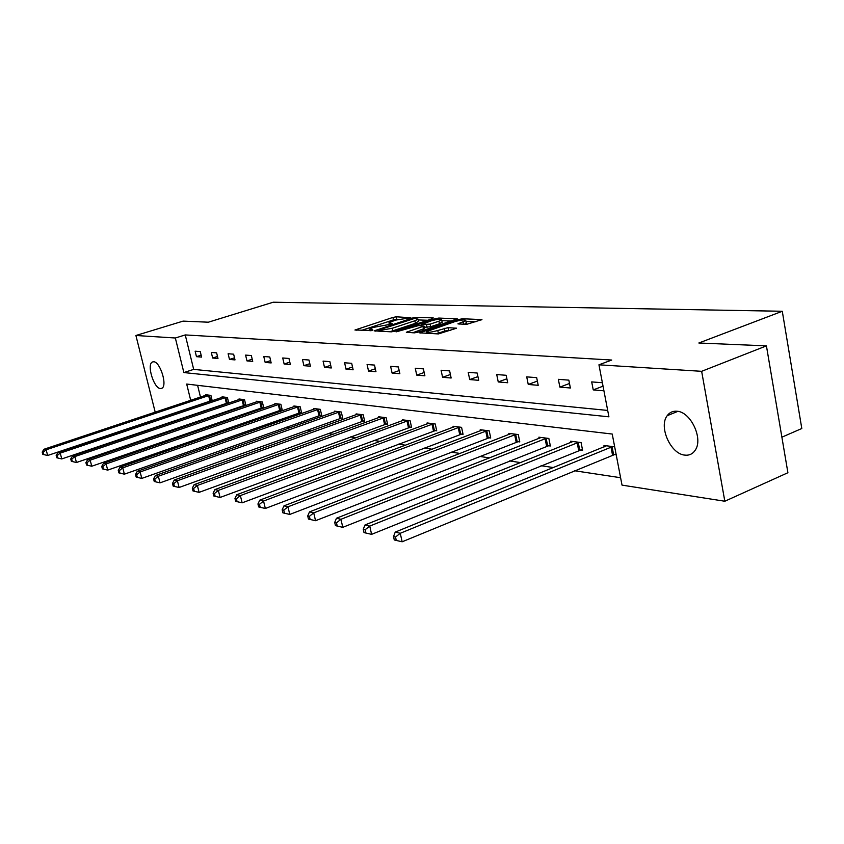 <?xml version="1.0" encoding="UTF-8"?>
<svg xmlns="http://www.w3.org/2000/svg" width="844" height="844" viewBox="0 0 844 844"><rect width="100%" height="100%" fill="white"/><g stroke="black" fill="none" stroke-linecap="round" stroke-linejoin="round"><path stroke-width="1.27" d="M410.828 317.745L396.342 316.806L392.935 317.428L354.944 330.025L372.32 330.447L372.805 329.92L369.672 329.128L373.143 327.451L391.711 324.054L392.175 323.537L388.968 322.756L395.414 320.129L410.828 317.745M684.853 455.116C670.706 454.125 658.468 426.695 667.193 415.691C669.566 412.41 672.784 410.922 676.835 411.228C690.603 411.587 703.474 438.637 695.266 450.126C692.776 453.935 689.295 455.602 684.853 455.116M160.402 388.567C153.872 388.388 146.592 364.724 152.268 362.065L153.692 361.749C160.16 361.643 167.608 385.518 161.964 388.229L160.402 388.567M466.437 324.412L481.935 319.602L462.649 318.768L458.999 319.433L419.626 332.842L438.437 333.918L456.498 328.232L448.006 327.641L437.772 330.51C430.925 332.399 427.212 332.747 426.631 331.565L454.716 321.669C461.52 319.802 465.223 319.454 465.825 320.625L457.912 323.864L466.437 324.412M155.718 412.02L155.138 411.925L135.905 335.501L183.085 321.121L208.362 322.197L273.234 302.215L782.282 311.267L698.853 343.002L766.426 345.871L701.649 371.318L724.827 501.241L622.017 485.121L612.227 434.048L186.693 384.052L190.712 400.362M135.905 335.501L175.341 338.001L183.865 372.563L608.914 416.82L598.945 364.808L701.649 371.318M598.945 364.808L611.721 360.04L185.247 334.931L175.341 338.001M432.656 318.631L433.236 317.893L416.008 317.386L412.537 318.019L374.124 330.859L391.331 331.84L394.918 331.186L432.656 318.631M438.827 318.061L457.279 318.853L418.033 332.198L414.362 332.852L406.344 332.262L424.026 326.027L418.582 325.584L396.068 331.882L435.261 318.705L438.827 318.061L439.08 319.243M766.426 345.871L787.906 472.724L724.827 501.241M781.892 437.181L801.8 428.509L782.282 311.267M580.218 449.979L582.592 450.295L581.073 442.562L570.565 441.222L570.808 442.509M517.646 441.623L519.777 441.908L518.279 434.565L508.805 433.362L509.037 434.481M461.119 434.08L463.061 434.333L461.573 427.338L452.996 426.252L453.207 427.243M409.825 427.233L411.587 427.465L410.131 420.787L402.324 419.795L402.514 420.681M363.057 420.987L364.661 421.198L363.236 414.815L356.105 413.908L356.284 414.699M320.245 415.269L321.722 415.47L320.319 409.34L313.778 408.507L313.936 409.234M280.915 410.015L282.265 410.195L280.883 404.318L274.859 403.559L275.017 404.213M244.644 405.173L245.889 405.342L244.538 399.687L238.979 398.98L239.116 399.581M212.224 400.742L210.926 395.403L205.767 394.749L205.904 395.298M212.013 400.816L211.095 400.689M197.601 385.328L200.482 397.102M203.858 410.838L204.005 411.471M212.561 416.05L214.334 416.324M229.885 418.666L232.089 419.004M247.936 421.399L250.584 421.8M266.736 424.237L269.869 424.711M286.338 427.201L290.009 427.75M306.794 430.292L311.046 430.936M328.168 433.521L333.042 434.259M350.524 436.897L356.073 437.741M373.924 440.431L380.211 441.391M398.442 444.144L405.531 445.21M424.163 448.027L432.128 449.23M451.181 452.11L460.107 453.46M479.603 456.404L489.573 457.912M509.523 460.929L520.642 462.607M541.067 465.698L553.453 467.565M574.384 470.73L620.593 477.715M227.542 402.894L228.745 403.052L227.405 397.503L222.056 396.828L222.194 397.397M262.41 407.546L263.718 407.726L262.347 401.955L256.565 401.227L256.713 401.849M300.169 412.589L301.582 412.779L300.19 406.776L293.912 405.985L294.081 406.671M341.187 418.065L342.727 418.276L341.314 412.02L334.477 411.144L334.657 411.904M385.919 424.036L387.596 424.258L386.151 417.727L378.692 416.778L378.882 417.622M434.871 430.577L436.707 430.82L435.24 423.983L427.064 422.949L427.264 423.888M488.687 437.762L490.712 438.025L489.225 430.862L480.215 429.712L480.436 430.778M548.115 445.695L550.362 445.991L548.853 438.458L538.883 437.192L539.126 438.384M614.675 446.845L603.977 445.484L604.241 446.856M616.194 454.789L614.094 454.505M187.611 417.02L186.239 416.799M171.364 414.467L170.34 414.309M194.109 414.14L194.268 414.763M185.247 334.931L193.687 369.387L607.691 410.437M193.687 369.387L183.865 372.563M603.935 390.804L593.248 389.907L591.697 381.91L602.384 382.733M570.375 387.997L559.878 387.111L558.338 379.325L568.835 380.138L570.375 387.997M538.208 385.297L528.249 384.463L526.719 376.878L536.678 377.648L538.208 385.297M507.698 382.743L498.245 381.952L496.726 374.557L506.168 375.285L507.698 382.743M478.706 380.317L469.718 379.568L468.209 372.341L477.198 373.037L478.706 380.317M451.139 378.007L442.583 377.289L441.085 370.242L449.641 370.906L451.139 378.007M424.891 375.802L416.736 375.126L415.248 368.248L423.393 368.87L424.891 375.802M399.856 373.713L392.08 373.059L390.603 366.338L398.379 366.94L399.856 373.713M375.97 371.708L368.543 371.086L367.077 364.513L374.504 365.083L375.97 371.708M353.14 369.799L346.04 369.197L344.595 362.772L351.684 363.321L353.14 369.799M331.312 367.963L324.507 367.393L323.073 361.105L329.867 361.633L331.312 367.963M310.413 366.212L303.893 365.674L302.479 359.512L308.988 360.019L310.413 366.212M290.378 364.534L284.133 364.017L282.729 357.983L288.964 358.468L290.378 364.534M271.167 362.931L265.174 362.424L263.782 356.516L269.774 356.98L271.167 362.931M252.725 361.38L246.975 360.905L245.593 355.102L251.343 355.546L252.725 361.38M235.012 359.903L229.484 359.438L228.112 353.752L233.64 354.185L235.012 359.903M217.974 358.468L212.656 358.025L211.306 352.454L216.623 352.866L217.974 358.468M201.589 357.096L196.462 356.664L195.133 351.199L200.25 351.589L201.589 357.096M196.462 356.664L201.125 355.187M212.656 358.025L217.499 356.474M229.484 359.438L234.516 357.803M246.975 360.905L252.208 359.196M265.174 362.424L270.629 360.631M284.133 364.017L289.819 362.129M303.893 365.674L309.822 363.69M324.507 367.393L330.7 365.304M346.04 369.197L352.518 366.992M368.543 371.086L375.316 368.754M392.08 373.059L399.18 370.59M416.736 375.126L424.173 372.499M442.583 377.289L450.401 374.504M469.718 379.568L477.936 376.603M498.245 381.952L506.885 378.787M528.249 384.463L537.364 381.087M559.878 387.111L569.489 383.492M593.248 389.907L603.038 386.162M398.305 319.306L393.473 319.887L361.148 330.5M427.781 320.256L418.339 319.95M414.731 318.378L378.734 330.025L381.055 330.268L392.344 328.232L414.858 320.773L418.17 319.18L414.731 318.378M389.474 331.755L392.903 330.785L392.344 328.232M418.592 321.174L415.406 323.305L392.903 330.785M441.834 320.699L451.329 321.005M412.674 332.779L424.543 328.432M438.922 321.195L441.655 319.876C441.053 318.779 437.456 319.127 430.873 320.942L421.536 324.602L430.155 324.128L438.922 321.195L439.471 323.79L442.098 321.965M439.471 323.79L430.704 326.723L424.289 327.272M464.369 324.339L466.257 322.724M436.19 333.823L438.342 333.18L437.772 330.51M450.612 330.394L444.851 330.975L438.342 333.18M426.948 333.042L425.988 333.369M475.932 321.796L466.004 321.48M206.917 394.897L43.93 449.272L46.135 449.789L47.665 455.486L212.15 400.425M43.076 452.289L42.2 452.078L42.812 454.357L43.688 454.578L43.076 452.289L46.135 449.789L209.766 395.256M42.2 452.078L43.93 449.272M47.665 455.486L43.688 454.578M223.249 396.975L57.93 452.563L60.219 453.112L61.77 458.925L228.64 402.609M57.097 455.665L56.179 455.443L56.801 457.764L57.719 457.986L57.097 455.665L60.219 453.112L226.203 397.355M56.179 455.443L57.93 452.563M61.77 458.925L57.719 457.986M240.213 399.138L72.5 456.003L74.884 456.562L76.445 462.501L245.783 404.888M71.698 459.178L70.738 458.946L71.36 461.309L72.32 461.541L71.698 459.178L74.884 456.562L243.294 399.528M70.738 458.946L72.5 456.003M76.445 462.501L72.32 461.541M257.853 401.385L87.681 459.579L90.171 460.17L91.753 466.226L263.602 407.241M86.9 462.828L85.909 462.596L86.542 465.012L87.544 465.255L86.9 462.828L90.171 460.17L261.049 401.797M85.909 462.596L87.681 459.579M91.753 466.226L87.544 465.255M276.21 403.727L103.506 463.314L106.112 463.926L107.715 470.108L282.149 409.699M102.768 466.648L101.734 466.394L102.377 468.863L103.411 469.116L102.768 466.648L106.112 463.926L279.533 404.149M101.734 466.394L103.506 463.314M107.715 470.108L103.411 469.116M295.316 406.154L120.038 467.207L122.76 467.85L124.385 474.17L301.466 412.262M119.342 470.625L118.255 470.372L118.909 472.893L119.996 473.157L119.342 470.625L122.76 467.85L298.776 406.597M118.255 470.372L120.038 467.207M124.385 474.17L119.996 473.157M315.234 408.696L137.308 471.279L140.146 471.954L141.803 478.4L321.596 414.921M136.654 474.792L135.515 474.518L136.179 477.092L137.308 477.377L136.654 474.792L140.146 471.954L318.842 409.161M135.515 474.518L137.308 471.279M141.803 478.4L137.308 477.377M335.996 411.344L155.37 475.541L158.345 476.238L160.022 482.842L342.601 417.706M154.758 479.149L153.576 478.864L154.241 481.491L155.433 481.787L154.758 479.149L158.345 476.238L339.773 411.819M153.576 478.864L155.37 475.541M160.022 482.842L155.433 481.787M357.687 414.109L174.286 480.004L177.398 480.732L179.097 487.484L364.534 420.607M173.727 483.707L172.482 483.412L173.168 486.102L174.402 486.408L173.727 483.707L177.398 480.732L361.633 414.604M172.482 483.412L174.286 480.004M179.097 487.484L174.402 486.408M380.349 416.989L194.109 484.678L197.38 485.448L199.089 492.358L387.459 423.635M193.614 488.486L192.305 488.17L192.991 490.934L194.299 491.25L193.614 488.486L197.38 485.448L384.474 417.516M192.305 488.17L194.109 484.678M199.089 492.358L194.299 491.25M404.054 420.017L214.914 489.583L218.343 490.385L220.084 497.464L411.439 426.811M214.471 493.508L213.11 493.17L213.806 495.998L215.167 496.335L214.471 493.508L218.343 490.385L408.369 420.565M213.11 493.17L214.914 489.583M220.084 497.464L215.167 496.335M428.879 423.182L236.763 494.732L240.371 495.586L242.133 502.834L436.559 430.134M236.394 498.772L234.959 498.424L235.666 501.325L237.101 501.674L236.394 498.772L240.371 495.586L433.405 423.751M234.959 498.424L236.763 494.732M242.133 502.834L237.101 501.674M454.905 426.494L259.752 500.154L263.55 501.051L265.332 508.478L462.902 433.616M259.467 504.322L257.947 503.952L258.665 506.927L260.184 507.297L259.467 504.322L263.55 501.051L459.642 427.096M257.947 503.952L259.752 500.154M265.332 508.478L260.184 507.297M482.219 429.976L283.964 505.862L287.962 506.801L289.777 514.429L490.554 437.266M283.763 510.166L282.17 509.776L282.888 512.825L284.491 513.215L283.763 510.166L287.962 506.801L487.188 430.609M282.17 509.776L283.964 505.862M289.777 514.429L284.491 513.215M510.905 433.626L309.505 511.886L313.725 512.878L315.55 520.706L519.609 441.106M309.4 516.328L307.712 515.927L308.45 519.049L310.138 519.461L309.4 516.328L313.725 512.878L516.148 434.291M307.712 515.927L309.505 511.886M315.55 520.706L310.138 519.461M541.099 437.477L336.471 518.237L340.934 519.292L342.791 527.331L550.193 445.147M336.482 522.837L334.699 522.415L335.448 525.622L337.231 526.055L336.482 522.837L340.934 519.292L546.606 438.173M334.699 522.415L336.471 518.237M342.791 527.331L337.231 526.055M572.897 441.528L365.009 524.968L369.735 526.086L371.613 534.347L582.413 449.398M365.146 529.726L363.258 529.272L364.007 532.575L365.895 533.039L365.146 529.726L369.735 526.086L578.71 442.267M363.258 529.272L365.009 524.968M371.613 534.347L365.895 533.039M606.446 445.801L395.245 532.1L400.256 533.281L402.155 541.785L616.046 453.988M395.519 537.037L393.515 536.552L394.275 539.949L396.279 540.434L395.519 537.037L400.256 533.281L612.575 446.582M393.515 536.552L395.245 532.1M402.155 541.785L396.279 540.434M390.434 324.37L390.234 323.463M371.107 330.753L370.896 329.835M356.221 330.278L356.052 329.498M393.473 319.887L392.935 317.428M396.87 319.264L396.342 316.806M375.39 331.133L375.221 330.331M412.684 318.705L412.537 318.019M416.24 318.431L416.008 317.386M379.251 331.302L379.009 330.183M381.298 331.386L381.055 330.268M415.406 323.305L414.858 320.773M407.599 332.557L407.43 331.734M423.53 329.139L422.971 326.533M435.483 319.749L435.261 318.705M421.768 325.7L421.536 324.602M427.096 327.377L426.547 324.782M430.704 326.723L430.155 324.128M459.094 324.159L458.936 323.368M463.62 324.318L463.124 321.944M444.851 330.975L444.292 328.316M448.575 330.31L448.006 327.641M456.129 328.474L456.024 327.947M420.882 333.137L420.702 332.314M459.22 320.498L458.999 319.433M462.902 319.96L462.649 318.768M481.544 319.855L481.439 319.327M209.934 401.016L208.605 395.583M210.747 400.784L209.417 395.351M226.371 403.221L225.031 397.682M227.194 402.978L225.854 397.44M243.441 405.51L242.091 399.866M244.275 405.268L242.924 399.623M261.197 407.895L259.836 402.134M262.051 407.641L260.68 401.892M279.68 410.374L278.298 404.498M280.535 410.11L279.153 404.244M298.913 412.948L297.521 406.956M299.789 412.684L298.396 406.702M318.969 415.638L317.566 409.53M319.855 415.375L318.452 409.256M339.889 418.445L338.476 412.199M340.797 418.17L339.372 411.925M361.738 421.367L360.304 414.995M362.656 421.093L361.221 414.71M384.569 424.437L383.123 417.917M385.508 424.142L384.062 417.622M408.454 427.634L406.998 420.966M409.403 427.338L407.947 420.671M433.468 430.989L432.001 424.163M434.438 430.683L432.972 423.867M459.695 434.502L458.218 427.518M460.687 434.196L459.199 427.212M487.22 438.194L485.733 431.041M488.233 437.878L486.745 430.725M516.159 442.077L514.65 434.744M517.182 441.75L515.684 434.417M546.596 446.159L545.087 438.637M547.64 445.822L546.131 438.3M578.678 450.464L577.159 442.741M579.744 450.105L578.224 442.393M612.522 455L610.993 447.067M613.609 454.642L612.079 446.708M667.193 415.691L677.848 411.366M152.268 362.065L153.281 361.749M389.337 324.497L389.073 323.263M370.062 330.89L369.777 329.635M379.009 331.291L378.756 330.141M418.708 321.712L418.17 319.18M424.585 328.622L424.026 326.027M442.203 322.461L441.655 319.876M421.388 325.689L421.135 324.529M466.373 323.273L465.825 320.625M427.022 333.412L426.737 332.103"/></g></svg>
